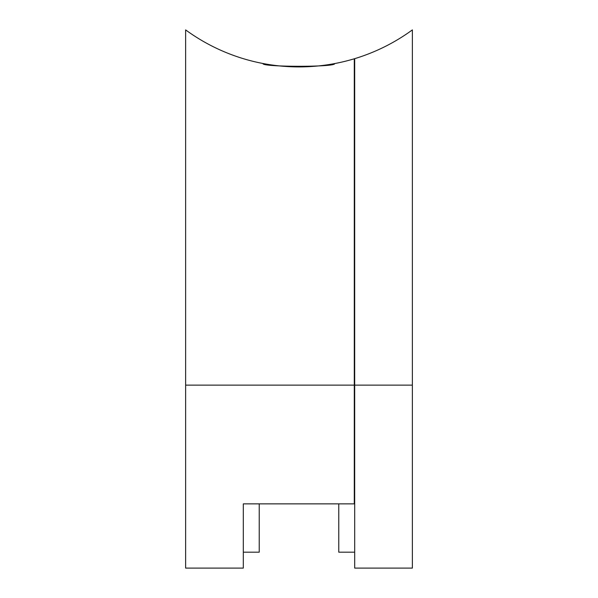 <?xml version="1.0" encoding="UTF-8"?>
<svg xmlns="http://www.w3.org/2000/svg" width="598" height="598" viewBox="0 0 598 598"><rect width="100%" height="100%" fill="white"/><g stroke="black" fill="none" stroke-linecap="round" stroke-linejoin="round"><path stroke-width="0.9" d="M243.311 552.186L259.226 552.186L259.226 503.86M354.293 385.127L354.293 58.783A192.122 192.122 0 0 1 185.634 29.9L185.634 568.1L243.311 568.1L243.311 503.86L354.293 503.86L354.293 385.127L185.634 385.127M263 63.508C260.773 67.163 336.779 67.253 334.603 63.582C336.824 67.245 260.818 67.178 263 63.508M412.366 29.9L412.366 568.1L354.689 568.1L354.689 58.664A192.122 192.122 0 0 0 412.366 29.9M338.774 503.86L338.774 552.186L354.689 552.186M354.689 218.061L354.293 218.061M412.366 385.127L354.689 385.127M354.689 502.686L354.293 502.686M354.689 491.489L354.293 491.489M354.293 161.58L354.689 161.58M354.293 115.436L354.689 115.436"/></g></svg>

